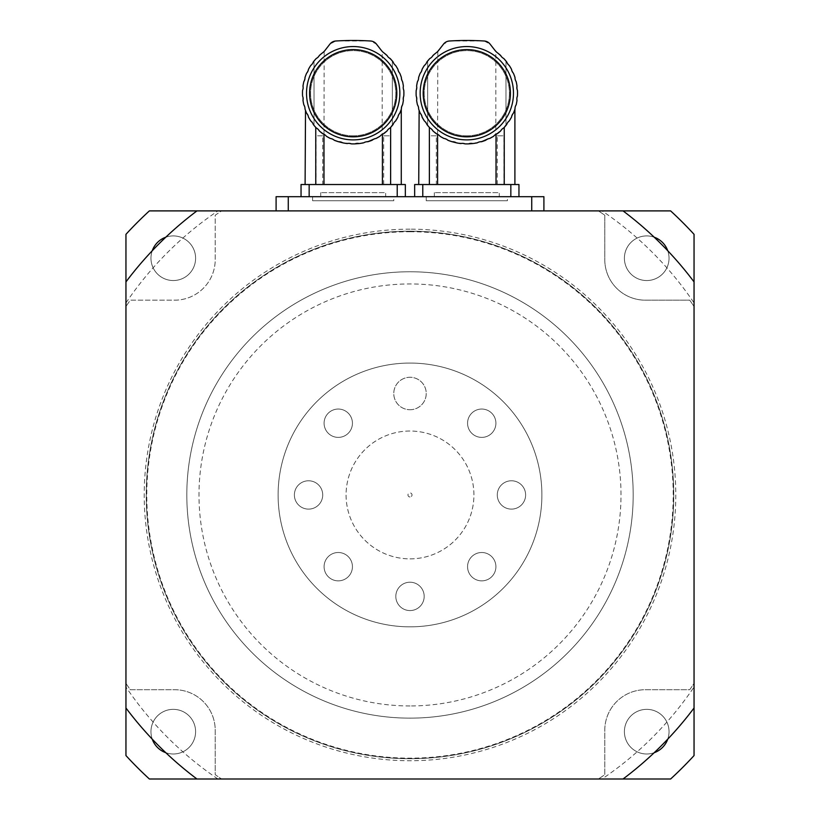 <?xml version="1.0" encoding="UTF-8"?>
<svg xmlns="http://www.w3.org/2000/svg" width="820" height="820" viewBox="0 0 820 820"><rect width="100%" height="100%" fill="white"/><g stroke="black" fill="none" stroke-linecap="round" stroke-linejoin="round"><path stroke-width="0.61" stroke-dasharray="4.1 3.07" d="M490.175 138.201L485.758 140.24L493.64 136.233L500.702 130.913L509.21 121.011A50.696 50.696 0 0 0 511.557 117.055A6.919 6.919 0 0 1 513.392 113.221L511.557 117.055A50.696 50.696 0 0 1 509.21 121.011L506.729 124.455A50.696 50.696 0 0 1 505.971 125.409A50.696 50.696 0 0 0 506.729 124.455A6.919 6.919 0 0 1 509.21 121.011L503.736 127.951L493.578 136.274M506.729 124.455A6.919 6.919 0 0 1 509.21 121.011L511.557 117.055A6.919 6.919 0 0 1 513.392 113.221L511.557 117.055L513.392 113.221C515.37 108.148 515.37 108.148 513.392 113.221L515.011 108.916A50.696 50.696 0 0 1 513.392 113.221L514.478 110.485M500.702 55.514L497.32 52.726L506.729 61.971A50.696 50.696 0 0 0 505.971 61.018A50.696 50.696 0 0 1 506.729 61.971A6.919 6.919 0 0 0 509.21 65.415A6.919 6.919 0 0 1 506.729 61.971L509.21 65.415A50.696 50.696 0 0 1 511.557 69.372L509.21 65.415A50.696 50.696 0 0 1 511.557 69.372A6.919 6.919 0 0 0 513.392 73.206A6.919 6.919 0 0 1 511.557 69.372L513.392 73.206A50.696 50.696 0 0 1 515.011 77.51L513.392 73.206A50.696 50.696 0 0 1 515.011 77.51A6.919 6.919 0 0 0 516.159 81.59A6.919 6.919 0 0 1 515.011 77.51L516.159 81.59A50.696 50.696 0 0 1 517.01 86.11L516.159 81.59A50.696 50.696 0 0 1 517.01 86.11A6.919 6.919 0 0 0 517.43 90.343A6.919 6.919 0 0 1 517.01 86.11L517.43 90.343A50.696 50.696 0 0 1 517.43 96.083L517.43 90.343A50.696 50.696 0 0 1 517.43 96.083A6.919 6.919 0 0 0 517.01 100.317A6.919 6.919 0 0 1 517.43 96.083L517.01 100.317A50.696 50.696 0 0 1 516.159 104.837L515.011 108.916A6.919 6.919 0 0 1 516.159 104.837L517.01 100.317A50.696 50.696 0 0 1 516.159 104.837A6.919 6.919 0 0 0 515.011 108.916A50.696 50.696 0 0 1 513.392 113.221M429.618 184.52L429.618 135.833L436.332 135.833L436.332 184.52L497.289 184.52L497.289 135.833L504.003 135.833L504.003 184.52L514.898 184.52L436.332 184.52M497.32 52.726C495.341 51.014 495.341 51.014 497.32 52.726C495.341 51.014 495.341 51.014 497.32 52.726L490.093 44.116L484.179 41L449.442 41L443.528 44.116L436.301 52.726C438.269 51.014 438.269 51.014 436.301 52.726L426.882 61.971A6.919 6.919 0 0 1 424.411 65.415L422.064 69.372A6.919 6.919 0 0 1 420.229 73.206A50.696 50.696 0 0 0 418.61 77.51A6.919 6.919 0 0 1 417.462 81.59A50.696 50.696 0 0 0 416.611 86.11A6.919 6.919 0 0 1 416.191 90.343A50.696 50.696 0 0 0 416.191 96.083A6.919 6.919 0 0 1 416.611 100.317A50.696 50.696 0 0 0 417.462 104.837A6.919 6.919 0 0 1 418.61 108.916A50.696 50.696 0 0 0 420.229 113.221L422.064 117.055A50.696 50.696 0 0 0 424.411 121.011L426.882 124.455A50.696 50.696 0 0 0 427.65 125.409A50.696 50.696 0 0 1 426.882 124.455A6.919 6.919 0 0 0 424.411 121.011A50.696 50.696 0 0 1 422.064 117.055A6.919 6.919 0 0 0 420.229 113.221A50.696 50.696 0 0 1 418.61 108.916L417.462 104.837A50.696 50.696 0 0 1 416.611 100.317L416.191 96.083A50.696 50.696 0 0 1 416.191 90.343L416.611 86.11A50.696 50.696 0 0 1 417.462 81.59L418.61 77.51A50.696 50.696 0 0 1 420.229 73.206L422.064 69.372A6.919 6.919 0 0 1 420.229 73.206L418.61 77.51A6.919 6.919 0 0 1 417.462 81.59L416.611 86.11A6.919 6.919 0 0 1 416.191 90.343L416.191 96.083A6.919 6.919 0 0 1 416.611 100.317L417.462 104.837A6.919 6.919 0 0 1 418.61 108.916L420.229 113.221A6.919 6.919 0 0 1 422.064 117.055L424.411 121.011A6.919 6.919 0 0 1 426.882 124.455L428.337 126.239M420.229 113.221L419.133 110.444M432.652 130.462L429.885 127.951L431.515 129.088M429.885 127.951L439.981 136.233L437.603 134.275L443.989 138.488L449.411 140.835M442.031 137.442L439.981 136.233M452.199 141.757L456.309 142.813L452.199 141.757M460.85 143.561L456.309 142.813L462.992 143.387M466.805 143.91L468.538 143.879L466.805 143.91M468.538 143.879L472.771 143.561L468.538 143.879M481.422 141.757L485.758 140.24L472.771 143.561M426.882 61.971A50.696 50.696 0 0 1 427.65 61.018A50.696 50.696 0 0 0 426.882 61.971L424.411 65.415A6.919 6.919 0 0 0 426.882 61.971M422.064 69.372A50.696 50.696 0 0 1 424.411 65.415A50.696 50.696 0 0 0 422.064 69.372M466.805 46.545A46.668 46.668 0 0 0 426.4 116.542A46.668 46.668 0 0 0 507.221 116.542A46.668 46.668 0 0 0 466.805 46.545A46.668 46.668 0 0 1 513.474 93.213A46.668 46.668 0 0 1 466.805 139.882A46.668 46.668 0 0 1 420.147 93.213A46.668 46.668 0 0 1 466.805 46.545M432.919 130.913L436.476 133.834M437.798 51.393L437.603 134.275M441.611 137.207L442.164 137.514M458.165 143.172L458.78 143.274M489.632 138.488L487.603 139.041M503.736 127.951L495.823 134.357L495.823 51.393M496.018 134.275L493.64 136.233M466.805 135.823A42.609 42.609 0 0 0 503.705 71.914A42.609 42.609 0 0 0 429.916 71.914A42.609 42.609 0 0 0 466.805 135.823A42.609 42.609 0 0 0 503.705 71.914A42.609 42.609 0 0 0 429.916 71.914A42.609 42.609 0 0 0 466.805 135.823M466.805 139.882A46.668 46.668 0 0 1 426.4 69.885A46.668 46.668 0 0 1 507.221 69.885A46.668 46.668 0 0 1 466.805 139.882M466.805 136.837A43.624 43.624 0 0 0 504.587 71.401A43.624 43.624 0 0 0 429.034 71.401A43.624 43.624 0 0 0 466.805 136.837M518.957 196.697L510.839 196.697L518.957 196.697L518.957 184.52L414.664 184.52L414.664 196.697L422.782 196.697L414.664 196.697M510.839 184.52L510.839 196.697L422.782 196.697L422.782 184.52M510.839 196.697L422.782 196.697M497.289 184.52L504.003 184.52M499.277 196.697L434.344 196.697L499.277 196.697L499.277 192.638L434.344 192.638L499.277 192.638M497.289 135.833L504.003 135.833M436.332 135.833L429.618 135.833M376.554 138.201L372.136 140.24L380.019 136.233L387.081 130.913L395.588 121.011A50.696 50.696 0 0 0 397.936 117.055A6.919 6.919 0 0 1 399.77 113.221L397.936 117.055A50.696 50.696 0 0 1 395.588 121.011L393.118 124.455A50.696 50.696 0 0 1 392.349 125.409A50.696 50.696 0 0 0 393.118 124.455A6.919 6.919 0 0 1 395.588 121.011L390.115 127.951L379.957 136.274M393.118 124.455A6.919 6.919 0 0 1 395.588 121.011L397.936 117.055A6.919 6.919 0 0 1 399.77 113.221L397.936 117.055L399.77 113.221C401.749 108.148 401.749 108.148 399.77 113.221L401.39 108.916A50.696 50.696 0 0 1 399.77 113.221L400.857 110.485M314.726 126.239L313.271 124.455A50.696 50.696 0 0 0 314.029 125.409A50.696 50.696 0 0 1 313.271 124.455L310.79 121.011A6.919 6.919 0 0 1 313.271 124.455L316.264 127.951L313.271 124.455A6.919 6.919 0 0 0 310.79 121.011A50.696 50.696 0 0 1 308.443 117.055L310.79 121.011A50.696 50.696 0 0 1 308.443 117.055L306.608 113.221A6.919 6.919 0 0 1 308.443 117.055A6.919 6.919 0 0 0 306.608 113.221A50.696 50.696 0 0 1 304.989 108.916L306.608 113.221A50.696 50.696 0 0 1 304.989 108.916A6.919 6.919 0 0 0 303.841 104.837A6.919 6.919 0 0 1 304.989 108.916L303.841 104.837A50.696 50.696 0 0 1 302.99 100.317L303.841 104.837A50.696 50.696 0 0 1 302.99 100.317A6.919 6.919 0 0 0 302.57 96.083A6.919 6.919 0 0 1 302.99 100.317L302.57 96.083A50.696 50.696 0 0 1 302.57 90.343L302.57 96.083A50.696 50.696 0 0 1 302.57 90.343A6.919 6.919 0 0 0 302.99 86.11A6.919 6.919 0 0 1 302.57 90.343L302.99 86.11A50.696 50.696 0 0 1 303.841 81.59L302.99 86.11A50.696 50.696 0 0 1 303.841 81.59A6.919 6.919 0 0 0 304.989 77.51A6.919 6.919 0 0 1 303.841 81.59L304.989 77.51A50.696 50.696 0 0 1 306.608 73.206L304.989 77.51A50.696 50.696 0 0 1 306.608 73.206A6.919 6.919 0 0 0 308.443 69.372A50.696 50.696 0 0 1 310.79 65.415L308.443 69.372A6.919 6.919 0 0 1 306.608 73.206L308.443 69.372A50.696 50.696 0 0 1 310.79 65.415A6.919 6.919 0 0 0 313.271 61.971A50.696 50.696 0 0 1 314.029 61.018A50.696 50.696 0 0 0 313.271 61.971A6.919 6.919 0 0 1 310.79 65.415L316.264 58.476L322.68 52.726C324.659 51.014 324.659 51.014 322.68 52.726L319.298 55.514L324.966 50.471L329.906 44.116L335.821 41L370.558 41L376.472 44.116L381.413 50.471L393.118 61.971A50.696 50.696 0 0 0 392.349 61.018A50.696 50.696 0 0 1 393.118 61.971A6.919 6.919 0 0 0 395.588 65.415A6.919 6.919 0 0 1 393.118 61.971L395.588 65.415A50.696 50.696 0 0 1 397.936 69.372L395.588 65.415A50.696 50.696 0 0 1 397.936 69.372A6.919 6.919 0 0 0 399.77 73.206A6.919 6.919 0 0 1 397.936 69.372L399.77 73.206A50.696 50.696 0 0 1 401.39 77.51L399.77 73.206A50.696 50.696 0 0 1 401.39 77.51A6.919 6.919 0 0 0 402.538 81.59A6.919 6.919 0 0 1 401.39 77.51L402.538 81.59A50.696 50.696 0 0 1 403.389 86.11L402.538 81.59A50.696 50.696 0 0 1 403.389 86.11A6.919 6.919 0 0 0 403.809 90.343A6.919 6.919 0 0 1 403.389 86.11L403.809 90.343A50.696 50.696 0 0 1 403.809 96.083L403.809 90.343A50.696 50.696 0 0 1 403.809 96.083A6.919 6.919 0 0 0 403.389 100.317A6.919 6.919 0 0 1 403.809 96.083L403.389 100.317A50.696 50.696 0 0 1 402.538 104.837L401.39 108.916A6.919 6.919 0 0 1 402.538 104.837L403.389 100.317A50.696 50.696 0 0 1 402.538 104.837A6.919 6.919 0 0 0 401.39 108.916A50.696 50.696 0 0 1 399.77 113.221M315.997 184.52L315.997 135.833L322.711 135.833L322.711 184.52L383.668 184.52L383.668 135.833L390.381 135.833L390.381 184.52L401.277 184.52L322.711 184.52M306.608 113.221L305.511 110.444M319.041 130.462L316.264 127.951L317.893 129.088M316.264 127.951L326.36 136.233L323.982 134.275L330.368 138.488L335.79 140.835M328.41 137.442L326.36 136.233M338.578 141.757L342.688 142.813L338.578 141.757M347.229 143.561L342.688 142.813L349.371 143.387M353.194 143.91L351.462 143.879L353.194 143.91M354.916 143.879L359.15 143.561L354.916 143.879M367.801 141.757L372.136 140.24L359.15 143.561M353.194 46.545A46.668 46.668 0 0 0 312.779 116.542A46.668 46.668 0 0 0 393.6 116.542A46.668 46.668 0 0 0 353.194 46.545A46.668 46.668 0 0 1 399.852 93.213A46.668 46.668 0 0 1 353.194 139.882A46.668 46.668 0 0 1 306.526 93.213A46.668 46.668 0 0 1 353.194 46.545M319.298 130.913L322.854 133.834M324.177 51.393L323.982 134.275M327.99 137.207L328.543 137.514M344.543 143.172L345.159 143.274M376.011 138.488L373.981 139.041M390.115 127.951L382.202 134.357L382.202 51.393M382.397 134.275L380.019 136.233M383.698 52.726C381.731 51.014 381.731 51.014 383.698 52.726C381.731 51.014 381.731 51.014 383.698 52.726M353.194 135.823A42.609 42.609 0 0 0 390.084 71.914A42.609 42.609 0 0 0 316.294 71.914A42.609 42.609 0 0 0 353.194 135.823A42.609 42.609 0 0 0 390.084 71.914A42.609 42.609 0 0 0 316.294 71.914A42.609 42.609 0 0 0 353.194 135.823M353.194 139.882A46.668 46.668 0 0 1 312.779 69.885A46.668 46.668 0 0 1 393.6 69.885A46.668 46.668 0 0 1 353.194 139.882M353.194 136.837A43.624 43.624 0 0 0 390.966 71.401A43.624 43.624 0 0 0 315.413 71.401A43.624 43.624 0 0 0 353.194 136.837M405.336 196.697L397.218 196.697L405.336 196.697L405.336 184.52L301.042 184.52L301.042 196.697L309.16 196.697L301.042 196.697M397.218 184.52L397.218 196.697L309.16 196.697L309.16 184.52M397.218 196.697L309.16 196.697M383.668 184.52L390.381 184.52M385.656 196.697L320.722 196.697L385.656 196.697L385.656 192.638L320.722 192.638L385.656 192.638M383.668 135.833L390.381 135.833M322.711 135.833L315.997 135.833M125.952 281.916L125.952 306.536L125.952 281.916A355.06 355.06 0 0 1 196.964 210.894L221.584 210.894A340.864 340.864 0 0 0 215.219 215.219L215.219 259.591A40.58 40.58 0 0 1 174.639 300.171L130.267 300.171A340.864 340.864 0 0 0 125.952 306.536A340.864 340.864 0 0 1 130.267 300.171L174.639 300.171A40.58 40.58 0 0 0 215.219 259.591L215.219 215.219A340.864 340.864 0 0 1 221.584 210.894L196.964 210.894M125.952 234.325L125.952 755.568A385.492 385.492 0 0 0 149.383 779L670.616 779A385.492 385.492 0 0 0 694.048 755.568L694.048 234.325A385.492 385.492 0 0 0 670.616 210.894L149.383 210.894A385.492 385.492 0 0 0 125.952 234.325M125.952 707.988L125.952 683.367L125.952 707.988A355.06 355.06 0 0 0 196.964 779L221.584 779L196.964 779M543.906 210.894L543.906 196.697L531.739 196.697L543.906 196.697L543.906 210.894L543.906 196.697L288.261 196.697L288.261 210.894L543.906 210.894L276.094 210.894L288.261 210.894L276.094 210.894L288.261 210.894L288.261 196.697L276.094 196.697L288.261 196.697L276.094 196.697L276.094 210.894M694.048 302.887L694.048 306.536A340.864 340.864 0 0 0 689.733 300.171L645.361 300.171A40.58 40.58 0 0 1 604.781 259.591L604.781 215.219A340.864 340.864 0 0 0 598.415 210.894L602.064 210.894A342.893 342.893 0 0 1 694.048 302.887L694.048 306.536A340.864 340.864 0 0 0 689.733 300.171L645.361 300.171A40.58 40.58 0 0 1 604.781 259.591L604.781 215.219A340.864 340.864 0 0 0 598.415 210.894L602.064 210.894M694.048 687.016L694.048 683.367A340.864 340.864 0 0 1 689.733 689.722L645.361 689.722A40.58 40.58 0 0 0 604.781 730.302L604.781 774.674A340.864 340.864 0 0 1 598.415 779A340.864 340.864 0 0 0 604.781 774.674L604.781 730.302A40.58 40.58 0 0 1 645.361 689.722L689.733 689.722A340.864 340.864 0 0 0 694.048 683.367L694.048 687.016A342.893 342.893 0 0 1 602.064 779L623.036 779L602.064 779M125.952 302.887A342.893 342.893 0 0 1 217.935 210.894M217.935 779A342.893 342.893 0 0 1 125.952 687.016M125.952 683.367A340.864 340.864 0 0 0 130.267 689.722L174.639 689.722A40.58 40.58 0 0 1 215.219 730.302L215.219 774.674A340.864 340.864 0 0 0 221.584 779A340.864 340.864 0 0 1 215.219 774.674L215.219 730.302A40.58 40.58 0 0 0 174.639 689.722L130.267 689.722A340.864 340.864 0 0 1 125.952 683.367M152.253 739.158A22.314 22.314 0 0 1 173.276 709.351A22.314 22.314 0 0 1 192.608 742.828A22.314 22.314 0 0 1 153.955 742.828A22.314 22.314 0 0 1 173.276 709.351A22.314 22.314 0 0 1 195.273 735.468A22.314 22.314 0 0 1 165.794 752.698M165.794 237.205A22.314 22.314 0 0 1 195.273 254.425A22.314 22.314 0 0 1 173.276 280.542A22.314 22.314 0 0 1 150.962 258.228A22.314 22.314 0 0 1 173.276 235.914A22.314 22.314 0 0 1 195.601 258.228A22.314 22.314 0 0 1 173.276 280.542A22.314 22.314 0 0 1 152.253 250.746M667.746 250.746A22.314 22.314 0 0 1 650.516 280.225A22.314 22.314 0 0 1 624.399 258.228A22.314 22.314 0 0 1 646.724 235.914A22.314 22.314 0 0 1 669.038 258.228A22.314 22.314 0 0 1 646.724 280.542A22.314 22.314 0 0 1 624.399 258.228A22.314 22.314 0 0 1 654.206 237.205M654.206 752.698A22.314 22.314 0 0 1 624.399 731.665A22.314 22.314 0 0 1 646.724 709.351A22.314 22.314 0 0 1 666.045 742.828A22.314 22.314 0 0 1 627.392 742.828A22.314 22.314 0 0 1 646.724 709.351A22.314 22.314 0 0 1 667.746 739.158M410 231.732A263.22 263.22 0 0 1 637.95 626.562A263.22 263.22 0 0 1 182.05 626.562A263.22 263.22 0 0 1 410 231.732M410 718.135A223.183 223.183 0 0 0 603.284 383.36A223.183 223.183 0 0 0 216.716 383.36A223.183 223.183 0 0 0 410 718.135A223.183 223.183 0 0 0 603.284 383.36A223.183 223.183 0 0 0 216.716 383.36A223.183 223.183 0 0 0 410 718.135A223.183 223.183 0 0 0 603.284 383.36A223.183 223.183 0 0 0 216.716 383.36A223.183 223.183 0 0 0 410 718.135M410 231.189A263.763 263.763 0 0 0 181.579 626.828A263.763 263.763 0 0 0 638.421 626.828A263.763 263.763 0 0 0 410 231.189A263.763 263.763 0 0 1 638.421 626.828A263.763 263.763 0 0 1 181.579 626.828A263.763 263.763 0 0 1 410 231.189A263.763 263.763 0 0 1 638.421 626.828A263.763 263.763 0 0 1 181.579 626.828A263.763 263.763 0 0 1 410 231.189M410 363.065A131.876 131.876 0 0 1 524.216 560.89A131.876 131.876 0 0 1 295.784 560.89A131.876 131.876 0 0 1 410 363.065A131.876 131.876 0 0 1 524.216 560.89A131.876 131.876 0 0 1 295.784 560.89A131.876 131.876 0 0 1 410 363.065M352.436 423.212A14.176 14.176 0 0 0 331.178 410.943A14.176 14.176 0 0 0 331.178 435.492A14.176 14.176 0 0 0 352.436 423.212A14.176 14.176 0 0 0 338.27 409.047A14.176 14.176 0 0 0 324.095 423.212A14.176 14.176 0 0 0 338.27 437.388A14.176 14.176 0 0 0 352.436 423.212M318.57 484.928A14.176 14.176 0 0 0 294.862 491.282A14.176 14.176 0 0 0 312.225 508.636A14.176 14.176 0 0 0 318.57 484.928A14.176 14.176 0 0 0 298.531 484.928A14.176 14.176 0 0 0 298.531 504.966A14.176 14.176 0 0 0 318.57 504.966A14.176 14.176 0 0 0 318.57 484.928M338.27 552.506A14.176 14.176 0 0 0 325.991 573.764A14.176 14.176 0 0 0 350.54 573.764A14.176 14.176 0 0 0 338.27 552.506A14.176 14.176 0 0 0 324.095 566.681A14.176 14.176 0 0 0 338.27 580.857A14.176 14.176 0 0 0 352.436 566.681A14.176 14.176 0 0 0 338.27 552.506M399.976 586.372A14.176 14.176 0 0 0 406.33 610.09A14.176 14.176 0 0 0 423.694 592.727A14.176 14.176 0 0 0 399.976 586.372A14.176 14.176 0 0 0 399.976 606.421A14.176 14.176 0 0 0 420.024 606.421A14.176 14.176 0 0 0 420.024 586.372A14.176 14.176 0 0 0 399.976 586.372M467.564 566.681A14.176 14.176 0 0 0 488.822 578.961A14.176 14.176 0 0 0 488.822 554.412A14.176 14.176 0 0 0 467.564 566.681A14.176 14.176 0 0 0 481.729 580.857A14.176 14.176 0 0 0 495.905 566.681A14.176 14.176 0 0 0 481.729 552.506A14.176 14.176 0 0 0 467.564 566.681M501.43 504.966A14.176 14.176 0 0 0 525.138 498.621A14.176 14.176 0 0 0 507.775 481.258A14.176 14.176 0 0 0 501.43 504.966A14.176 14.176 0 0 0 521.469 504.966A14.176 14.176 0 0 0 521.469 484.928A14.176 14.176 0 0 0 501.43 484.928A14.176 14.176 0 0 0 501.43 504.966M481.729 437.388A14.176 14.176 0 0 0 494.009 416.13A14.176 14.176 0 0 0 469.46 416.13A14.176 14.176 0 0 0 481.729 437.388A14.176 14.176 0 0 0 495.905 423.212A14.176 14.176 0 0 0 481.729 409.047A14.176 14.176 0 0 0 467.564 423.212A14.176 14.176 0 0 0 481.729 437.388M410 409.733A16.236 16.236 0 0 0 424.053 385.39A16.236 16.236 0 0 0 395.947 385.39A16.236 16.236 0 0 0 410 409.733A16.236 16.236 0 0 0 426.236 393.508A16.236 16.236 0 0 0 410 377.272A16.236 16.236 0 0 0 393.764 393.508A16.236 16.236 0 0 0 410 409.733M410 558.861A63.909 63.909 0 0 0 465.35 462.992A63.909 63.909 0 0 0 354.65 462.992A63.909 63.909 0 0 0 410 558.861A63.909 63.909 0 0 0 465.35 462.992A63.909 63.909 0 0 0 354.65 462.992A63.909 63.909 0 0 0 410 558.861M694.048 281.916A355.06 355.06 0 0 0 623.036 210.894M623.036 779A355.06 355.06 0 0 0 694.048 707.988M531.739 196.697L288.261 196.697L531.739 196.697L531.739 210.894M507.385 196.697L426.236 196.697L507.385 196.697L507.385 200.756L426.236 200.756L507.385 200.756M393.764 196.697L312.615 196.697L393.764 196.697L393.764 200.756L312.615 200.756L393.764 200.756M410 496.981A2.029 2.029 0 0 1 408.247 493.937A2.029 2.029 0 0 1 411.753 493.937A2.029 2.029 0 0 1 410 496.981A2.029 2.029 0 0 0 411.753 493.937A2.029 2.029 0 0 0 408.247 493.937A2.029 2.029 0 0 0 410 496.981M427.65 125.409L427.65 61.018L427.65 125.409M505.971 61.018L505.971 125.409L505.971 61.018M314.029 125.409L314.029 61.018L314.029 125.409M392.349 61.018L392.349 125.409L392.349 61.018M410 229.159A265.793 265.793 0 0 0 179.816 627.843A265.793 265.793 0 0 0 640.184 627.843A265.793 265.793 0 0 0 410 229.159M410 705.958A211.006 211.006 0 0 1 227.263 389.449A211.006 211.006 0 0 1 592.737 389.449A211.006 211.006 0 0 1 410 705.958M288.261 210.894L288.261 196.697M434.344 196.697L434.344 192.638M320.722 196.697L320.722 192.638M426.236 196.697L426.236 200.756M312.615 196.697L312.615 200.756"/><path stroke-width="1.23" d="M505.971 125.409L506.729 124.455A50.696 50.696 0 0 1 503.736 127.951L505.971 125.409M506.729 124.455A6.919 6.919 0 0 1 509.21 121.011L511.557 117.055L509.21 121.011A50.696 50.696 0 0 0 511.557 117.055A6.919 6.919 0 0 1 513.392 113.221A50.696 50.696 0 0 0 515.011 108.916A6.919 6.919 0 0 1 516.159 104.837A50.696 50.696 0 0 0 517.01 100.317A6.919 6.919 0 0 1 517.43 96.083A50.696 50.696 0 0 0 517.43 90.343A6.919 6.919 0 0 1 517.01 86.11A50.696 50.696 0 0 0 516.159 81.59A6.919 6.919 0 0 1 515.011 77.51A50.696 50.696 0 0 0 513.392 73.206A6.919 6.919 0 0 1 511.557 69.372A50.696 50.696 0 0 0 509.21 65.415A6.919 6.919 0 0 1 506.729 61.971A50.696 50.696 0 0 0 503.736 58.476L505.971 61.018L503.736 58.476A6.919 6.919 0 0 1 500.702 55.514L497.32 52.726A50.696 50.696 0 0 1 500.702 55.514M429.372 184.52L429.372 127.397L427.65 125.409L429.885 127.951A50.696 50.696 0 0 1 426.882 124.455A6.919 6.919 0 0 0 424.411 121.011L422.064 117.055L424.411 121.011A50.696 50.696 0 0 1 422.064 117.055A6.919 6.919 0 0 0 420.229 113.221C418.251 108.148 418.251 108.148 420.229 113.221A50.696 50.696 0 0 1 418.61 108.916A6.919 6.919 0 0 0 417.462 104.837A50.696 50.696 0 0 1 416.611 100.317A6.919 6.919 0 0 0 416.191 96.083A50.696 50.696 0 0 1 416.191 90.343A6.919 6.919 0 0 0 416.611 86.11A50.696 50.696 0 0 1 417.462 81.59A6.919 6.919 0 0 0 418.61 77.51A50.696 50.696 0 0 1 420.229 73.206A6.919 6.919 0 0 0 422.064 69.372A50.696 50.696 0 0 1 424.411 65.415A6.919 6.919 0 0 0 426.882 61.971A50.696 50.696 0 0 1 429.885 58.476L427.65 61.018L429.885 58.476A6.919 6.919 0 0 0 432.919 55.514A50.696 50.696 0 0 1 436.301 52.726C438.269 51.014 438.269 51.014 436.301 52.726A12.177 12.177 0 0 0 438.587 50.471L443.528 44.116A8.118 8.118 0 0 1 449.442 41A284.017 284.017 0 0 1 484.179 41A8.118 8.118 0 0 1 490.093 44.116L495.034 50.471A12.177 12.177 0 0 0 497.32 52.726M428.337 126.239L429.372 127.397M419.133 110.444L418.723 184.52M431.515 129.088L432.652 130.462M432.919 130.913A50.696 50.696 0 0 0 436.476 133.834L432.919 130.913A6.919 6.919 0 0 0 429.885 127.951M443.928 138.457L442.031 137.442M449.411 140.835L452.199 141.757A50.696 50.696 0 0 1 447.863 140.24A6.919 6.919 0 0 0 443.989 138.488A50.696 50.696 0 0 1 439.981 136.233L441.611 137.207M457.047 142.967L452.199 141.757A6.919 6.919 0 0 1 456.309 142.813L458.165 143.172M503.736 127.951A6.919 6.919 0 0 0 500.702 130.913A50.696 50.696 0 0 1 497.145 133.834A6.919 6.919 0 0 0 493.64 136.233L489.632 138.488L493.64 136.233A50.696 50.696 0 0 1 489.632 138.488A6.919 6.919 0 0 0 485.758 140.24A50.696 50.696 0 0 1 481.422 141.757L487.603 139.041M504.249 127.397L504.249 184.52M458.78 143.274L460.85 143.561A6.919 6.919 0 0 1 465.083 143.879L468.538 143.879A50.696 50.696 0 0 1 465.083 143.879L462.992 143.387M481.422 141.757A6.919 6.919 0 0 0 477.312 142.813A50.696 50.696 0 0 1 472.771 143.561L468.538 143.879A6.919 6.919 0 0 1 472.771 143.561M436.476 133.834A6.919 6.919 0 0 1 439.981 136.233M442.164 137.514L443.989 138.488M460.85 143.561A50.696 50.696 0 0 1 456.309 142.813M466.805 136.837A43.624 43.624 0 0 0 504.587 71.401A43.624 43.624 0 0 0 429.034 71.401A43.624 43.624 0 0 0 466.805 136.837M466.805 139.882A46.668 46.668 0 0 1 426.4 69.885A46.668 46.668 0 0 1 507.221 69.885A46.668 46.668 0 0 1 466.805 139.882M496.018 184.52L496.018 134.275M437.603 134.275L437.603 184.52M510.839 196.697L510.839 184.52L518.957 184.52L518.957 196.697M510.839 184.52L422.782 184.52L422.782 196.697M414.664 196.697L414.664 184.52L422.782 184.52M392.349 125.409L393.118 124.455A50.696 50.696 0 0 1 390.115 127.951L392.349 125.409M393.118 124.455A6.919 6.919 0 0 1 395.588 121.011L397.936 117.055L395.588 121.011A50.696 50.696 0 0 0 397.936 117.055A6.919 6.919 0 0 1 399.77 113.221A50.696 50.696 0 0 0 401.39 108.916A6.919 6.919 0 0 1 402.538 104.837A50.696 50.696 0 0 0 403.389 100.317A6.919 6.919 0 0 1 403.809 96.083A50.696 50.696 0 0 0 403.809 90.343A6.919 6.919 0 0 1 403.389 86.11A50.696 50.696 0 0 0 402.538 81.59A6.919 6.919 0 0 1 401.39 77.51A50.696 50.696 0 0 0 399.77 73.206A6.919 6.919 0 0 1 397.936 69.372A50.696 50.696 0 0 0 395.588 65.415A6.919 6.919 0 0 1 393.118 61.971A50.696 50.696 0 0 0 390.115 58.476L392.349 61.018L390.115 58.476A6.919 6.919 0 0 1 387.081 55.514A50.696 50.696 0 0 0 383.698 52.726A12.177 12.177 0 0 1 381.413 50.471L376.472 44.116A8.118 8.118 0 0 0 370.558 41A284.017 284.017 0 0 0 335.821 41A8.118 8.118 0 0 0 329.906 44.116L324.966 50.471A12.177 12.177 0 0 1 322.68 52.726C324.659 51.014 324.659 51.014 322.68 52.726A50.696 50.696 0 0 0 319.298 55.514L319.39 55.422M315.751 184.52L315.751 127.397L314.029 125.409L316.264 127.951A50.696 50.696 0 0 1 313.271 124.455A6.919 6.919 0 0 0 310.79 121.011L308.443 117.055L310.79 121.011A50.696 50.696 0 0 1 308.443 117.055A6.919 6.919 0 0 0 306.608 113.221C304.63 108.148 304.63 108.148 306.608 113.221A50.696 50.696 0 0 1 304.989 108.916A6.919 6.919 0 0 0 303.841 104.837A50.696 50.696 0 0 1 302.99 100.317A6.919 6.919 0 0 0 302.57 96.083A50.696 50.696 0 0 1 302.57 90.343A6.919 6.919 0 0 0 302.99 86.11A50.696 50.696 0 0 1 303.841 81.59A6.919 6.919 0 0 0 304.989 77.51A50.696 50.696 0 0 1 306.608 73.206A6.919 6.919 0 0 0 308.443 69.372A50.696 50.696 0 0 1 310.79 65.415A6.919 6.919 0 0 0 313.271 61.971A50.696 50.696 0 0 1 316.264 58.476L314.029 61.018L316.264 58.476A6.919 6.919 0 0 0 319.298 55.514M314.726 126.239L315.751 127.397M305.511 110.444L305.101 184.52M317.893 129.088L319.041 130.462M319.298 130.913A50.696 50.696 0 0 0 322.854 133.834L319.298 130.913A6.919 6.919 0 0 0 316.264 127.951M330.306 138.457L328.41 137.442M335.79 140.835L334.632 140.394M343.426 142.967L338.578 141.757A50.696 50.696 0 0 1 334.242 140.24L338.578 141.757A6.919 6.919 0 0 1 342.688 142.813L344.543 143.172M390.115 127.951A6.919 6.919 0 0 0 387.081 130.913A50.696 50.696 0 0 1 383.524 133.834A6.919 6.919 0 0 0 380.019 136.233L376.011 138.488L380.019 136.233A50.696 50.696 0 0 1 376.011 138.488A6.919 6.919 0 0 0 372.136 140.24A50.696 50.696 0 0 1 367.801 141.757L373.981 139.041M390.627 127.397L390.627 184.52M345.159 143.274L347.229 143.561A6.919 6.919 0 0 1 351.462 143.879L354.916 143.879A50.696 50.696 0 0 1 351.462 143.879L349.371 143.387M367.801 141.757A6.919 6.919 0 0 0 363.69 142.813A50.696 50.696 0 0 1 359.15 143.561L354.916 143.879A6.919 6.919 0 0 1 359.15 143.561M322.854 133.834A6.919 6.919 0 0 1 326.36 136.233L327.99 137.207M328.543 137.514L330.368 138.488A50.696 50.696 0 0 1 326.36 136.233M330.368 138.488A6.919 6.919 0 0 1 334.242 140.24M347.229 143.561A50.696 50.696 0 0 1 342.688 142.813M353.194 136.837A43.624 43.624 0 0 0 390.966 71.401A43.624 43.624 0 0 0 315.413 71.401A43.624 43.624 0 0 0 353.194 136.837M353.194 139.882A46.668 46.668 0 0 1 312.779 69.885A46.668 46.668 0 0 1 393.6 69.885A46.668 46.668 0 0 1 353.194 139.882M382.397 184.52L382.397 134.275M323.982 134.275L323.982 184.52M397.218 196.697L397.218 184.52L405.336 184.52L405.336 196.697M397.218 184.52L309.16 184.52L309.16 196.697M301.042 196.697L301.042 184.52L309.16 184.52M196.964 210.894A355.06 355.06 0 0 0 125.952 281.916L125.952 234.325A385.492 385.492 0 0 1 149.383 210.894L670.616 210.894A385.492 385.492 0 0 1 694.048 234.325L694.048 755.568A385.492 385.492 0 0 1 670.616 779L623.036 779A355.06 355.06 0 0 0 694.048 707.988M196.964 779L149.383 779A385.492 385.492 0 0 1 125.952 755.568L125.952 707.988A355.06 355.06 0 0 0 196.964 779L623.036 779M125.952 281.916L125.952 707.988M694.048 281.916A355.06 355.06 0 0 0 623.036 210.894M165.794 752.698A22.314 22.314 0 0 1 152.253 739.158M152.253 250.746A22.314 22.314 0 0 1 165.794 237.205M654.206 237.205A22.314 22.314 0 0 1 667.746 250.746M667.746 739.158A22.314 22.314 0 0 1 654.206 752.698M531.739 210.894L531.739 196.697L276.094 196.697L276.094 210.894M543.906 210.894L543.906 196.697L531.739 196.697M288.261 210.894L288.261 196.697M514.898 184.52L514.898 109.275M401.277 184.52L401.277 109.275"/></g></svg>
